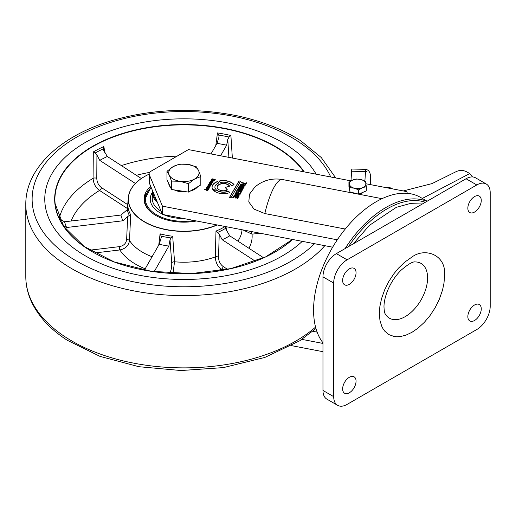 <?xml version="1.0" encoding="UTF-8"?>
<svg xmlns="http://www.w3.org/2000/svg" width="516" height="516" viewBox="0 0 516 516"><rect width="100%" height="100%" fill="white"/><g stroke="black" fill="none" stroke-linecap="round" stroke-linejoin="round"><path stroke-width="0.77" d="M348.932 186.508L348.932 182.251L349.455 184.373L349.977 191.952L348.932 186.508M358.672 189.901L358.672 194.158L366.321 190.907L366.321 186.657L362.496 187.676L358.672 189.901L354.324 188.198A8.224 4.747 180 0 1 349.455 184.373A8.224 4.747 180 0 1 352.757 180.032A8.224 4.747 180 0 1 360.929 179.51A8.224 4.747 180 0 1 365.799 183.335L365.276 181.206L360.929 179.51L356.582 179.007L352.757 180.032L348.932 182.251M349.977 187.701L354.324 188.198A8.224 4.747 180 0 0 362.496 187.676A8.224 4.747 180 0 0 365.799 183.335L366.321 186.657M349.977 191.952L358.672 194.158M425.319 202.272A87.269 50.387 120 0 0 348.493 246.629M426.906 201.356A88.533 51.116 120 0 0 347.861 244.41A88.533 51.116 120 0 0 345.114 248.577M427.145 201.221L420.443 197.344A88.533 51.116 120 0 0 338.025 238.734A88.533 51.116 120 0 0 336.426 241.12A88.533 51.116 120 0 0 322.964 342.817M336.426 241.12L336.426 239.65L338.025 238.734M301.905 339.373L322.964 343.43M322.964 351.686L291.527 345.643M240.114 185.27C239.966 184.347 240.637 183.98 242.114 184.16L245.113 184.992L245.087 185.599C243.565 186.328 241.907 186.218 240.114 185.27L240.05 185.031M240.114 185.476C239.966 184.554 240.637 184.186 242.114 184.367L245.113 184.992L245.087 185.599M233.929 195.874C234.696 194.274 236.418 194.106 239.095 195.37L238.444 196.531L237.218 196.506L238.476 195.564L234.696 195.19L234.612 195.583L235.96 195.841L236.754 195.532L236.296 196.332L233.929 195.809M233.929 196.08C234.696 194.48 236.418 194.313 239.095 195.577L239.076 196.022M238.179 196.164L238.476 195.564M234.696 195.19L234.612 195.79L236.644 195.719M243.81 187.701L238.605 187.482L238.831 187.082L240.933 187.276L241.436 186.721L239.282 186.302L239.501 185.928L244.3 186.85L243.81 187.701M245.139 184.322L245.5 183.702L241.256 182.883L241.475 182.503L245.719 183.322L246.08 182.696L246.635 182.806L245.693 184.431L245.139 184.322M207.903 190.475L207.703 190.823L204.684 189.398L204.878 189.062L208.516 189.411L208.309 189.778L206.245 189.759L207.903 190.475M208.651 188.979L206.142 188.643L206.348 188.288L208.716 188.456L206.671 187.727L206.877 187.373L209.412 187.863L208.651 188.979M206.252 188.662L208.716 188.662L208.709 188.185M229.439 197.512L239.037 180.884L240.598 181.187L231 197.809L229.439 197.512M234.948 197.95L235.406 197.157L233.806 196.848L233.29 197.751L232.735 197.641L233.477 196.364L238.276 197.286L237.554 198.531L236.999 198.421L237.502 197.557L235.96 197.267L235.502 198.06L234.948 197.95M209.09 186.405L208.851 186.966L209.644 186.837L209.593 186.134L210.096 186.424L209.56 187.334L207.084 187.018L207.871 185.895L209.096 186.515M209.593 186.134L210.025 186.902M207.284 186.669L207.561 186.927L207.419 186.482M229.555 186.186L225.24 187.469L227.453 189.946A6.321 3.651 180 0 1 220.738 190.423A6.321 3.651 180 0 1 217.12 187.121A6.321 3.651 180 0 1 222.622 183.502A6.321 3.651 180 0 1 229.555 186.186M264.837 213.56L253.949 209.064L248.789 201.891L249.531 194.126L254.917 187.005C262.928 180.31 272.125 177.814 282.516 179.536A42.751 11.036 100.9 0 0 264.837 213.56L345.243 229.033M353.176 193.132A5.373 3.102 180 0 1 352.705 192.642M362.677 192.455A5.373 3.102 180 0 1 362.006 193.19A5.373 3.102 180 0 1 359.381 194.326M407.421 193.339L406.711 191.604L365.87 183.741M351.035 180.89L188.443 149.595L150.956 171.241A6.321 3.651 0 0 0 149.105 173.821A6.321 3.651 0 0 0 149.285 174.679L162.45 206.168L336.426 239.65M228.485 191.101L229.801 192.571A11.384 6.573 180 0 1 213.656 190.475L216.21 189.74A8.54 4.928 0 0 0 228.485 191.101L229.665 192.623M211.573 182.967L209.69 182.509L209.889 182.154L212.431 182.645L211.902 182.935L212.005 183.464L211.573 182.967L211.547 183.374M210.322 181.658C210.631 180.594 211.56 180.439 213.102 181.187L213.031 181.69L211.199 182.013L211.708 181.135L210.967 181.064L210.876 181.955L210.289 181.729M210.322 181.864C210.631 180.8 211.56 180.645 213.102 181.393L213.031 181.69M210.78 181.239L211.05 181.8M215.475 188.888L212.921 189.63A11.384 6.573 180 0 1 212.057 187.121A11.384 6.573 180 0 1 217.629 181.471L218.907 182.948A8.54 4.928 0 0 0 214.908 187.121A8.54 4.928 0 0 0 215.475 188.888M238.74 191.384L237.141 191.075L236.625 191.978L236.07 191.868L236.805 190.591L241.604 191.513L240.888 192.758L240.333 192.649L240.83 191.791L239.295 191.494L238.837 192.287L238.282 192.178L238.74 191.384L238.392 192.204M235.109 193.835L235.973 192.494L240.269 193.332L240.25 193.977L238.398 194.468L239.656 193.519L235.876 193.152L235.793 193.545L237.141 193.803L237.934 193.494L237.47 194.293L235.109 193.771M235.973 192.494L240.269 193.332L240.25 193.977M238.618 194.087L239.688 194.1L239.656 193.519M238.186 188.205L243.242 188.682L243.03 189.043L238.992 188.611L242.662 189.682L242.404 190.133L238.347 189.733L242.036 190.772L241.823 191.133L237.283 189.759L237.528 189.346L241.649 189.74L237.947 188.617L238.186 188.205L243.126 188.875M215.146 180.071L213.637 180.639L214.746 179.639L211.863 179.452L211.741 179.845L212.753 180.039L213.411 179.697L212.94 180.51L211.167 180.168L212.031 178.788L215.249 179.426L215.146 180.071L215.249 179.426L212.031 178.788M213.74 180.665L214.72 180.213L214.746 179.639M210.85 185.463L210.476 185.805L207.974 185.47L208.18 185.115L210.547 185.276L208.503 184.554L208.709 184.199L211.083 184.354L209.038 183.631L209.238 183.283L211.779 183.773L210.921 185.27M210.341 185.45L210.58 185.031M208.709 184.199L211.083 184.56L211.096 184.109M234.109 184.825L231.555 185.586A8.54 4.928 0 0 0 220.377 182.522L219.1 181.045A11.384 6.573 180 0 1 234.109 184.825M332.652 247.19L162.45 214.43L149.285 182.941A6.321 3.651 180 0 1 149.105 182.084L149.105 173.821M162.45 206.168L162.45 214.43M245.113 185.199L245.087 185.805M234.696 195.396L234.612 195.79M238.508 196.138L238.476 195.77M237.437 196.125L238.179 196.37M239.095 195.577L239.076 196.228M239.501 185.928L244.191 187.037M240.933 187.276L241.282 187.192M240.366 187.282L240.933 187.482M238.831 187.082L240.366 187.489M245.5 183.702L245.248 184.341M246.08 182.696L246.525 182.993M245.719 183.322L246.08 182.903M241.475 182.503L245.719 183.528M206.245 189.759L207.903 190.681M205.632 189.436L208.4 189.617M204.878 189.062L205.632 189.643M206.877 187.373L209.309 188.05M239.037 180.884L240.495 181.374M229.549 197.531L239.037 181.09M235.406 197.157L235.057 197.976M237.502 197.557L237.108 198.447M233.477 196.364L238.166 197.473M232.845 197.66L233.477 196.57M207.871 185.895L209.09 186.424M207.419 186.669L207.871 186.102M208.851 186.966L209.664 186.818M227.324 190.004L225.24 187.469M229.459 186.212A6.321 3.651 0 0 0 222.551 183.715A6.321 3.651 0 0 0 217.12 187.224M216.21 189.74L216.21 189.946A8.54 4.928 0 0 0 228.485 191.307M213.824 190.636L216.21 189.946M209.889 182.154L209.793 182.529M209.889 182.361L212.321 182.825M211.708 181.135L211.308 182.032M217.629 181.471L217.629 181.677A11.384 6.573 0 0 0 212.063 187.224M214.908 187.224A8.54 4.928 0 0 0 214.908 187.327A8.54 4.928 0 0 0 215.365 188.921M218.771 182.993L217.629 181.677M240.83 191.791L240.443 192.674M236.805 190.591L241.501 191.7M236.173 191.888L236.805 190.797M239.688 194.1L239.656 193.726M240.269 193.539L240.25 194.184M235.109 194.042L235.973 192.7M237.379 193.39L237.824 193.681M235.793 193.752L237.141 194.01M241.649 189.74L237.528 189.346M238.347 189.733L242.036 190.978M238.992 188.611L242.662 189.888M211.167 180.374L212.031 178.994M211.741 179.845L212.753 180.245M214.72 180.213L214.746 179.852L214.72 180.213M210.792 184.941L210.921 185.399M209.238 183.283L211.67 183.954M208.18 185.115L210.341 185.657M233.993 184.863A11.384 6.573 0 0 0 219.248 181.219M244.191 185.947L244.526 185.386L244.191 185.947L240.74 185.276L240.72 184.76L244.526 185.18M243.359 187.618L243.526 187.121L243.359 187.618L241.791 187.727L241.83 187.302M208.483 186.895L207.8 186.663L208.483 187.102L208.612 186.644L208.483 187.102M212.663 181.813L211.773 181.735L212.663 181.606M244.191 185.741L240.72 184.76M241.791 187.727L241.985 186.824L243.526 187.121M243.359 187.411L241.791 187.521L241.83 187.095M207.8 186.399L208.612 186.437L208.516 186.844L208.612 186.437M211.773 181.735L212.082 181.206L212.669 181.393M333.691 283.052L333.691 396.649A18.969 10.952 120 0 0 337.625 405.331A18.969 10.952 120 0 0 347.107 404.396L476.784 329.524A18.969 10.952 120 0 0 490.2 306.291L490.2 192.694A18.969 10.952 120 0 0 486.272 184.012A18.969 10.952 120 0 0 476.784 184.954L347.107 259.819A18.969 10.952 120 0 0 333.691 283.052L322.964 276.86L322.964 390.451A18.969 10.952 120 0 0 326.892 399.139L337.625 405.331M342.637 280.472A9.488 5.476 -60 0 1 346.778 270.926A9.488 5.476 -60 0 1 354.086 268.385A9.488 5.476 -60 0 1 354.086 279.337A9.488 5.476 -60 0 1 344.604 284.813A9.488 5.476 -60 0 1 342.637 280.472M342.637 388.903A9.488 5.476 -60 0 1 346.778 379.357A9.488 5.476 -60 0 1 354.086 376.815A9.488 5.476 -60 0 1 354.086 387.768A9.488 5.476 -60 0 1 344.604 393.244A9.488 5.476 -60 0 1 342.637 388.903M467.844 208.187A9.488 5.476 -60 0 1 471.985 198.641A9.488 5.476 -60 0 1 479.293 196.099A9.488 5.476 -60 0 1 479.293 207.051A9.488 5.476 -60 0 1 469.805 212.528A9.488 5.476 -60 0 1 467.844 208.187M467.844 316.618A9.488 5.476 -60 0 1 471.985 307.072A9.488 5.476 -60 0 1 479.293 304.53A9.488 5.476 -60 0 1 479.293 315.482A9.488 5.476 -60 0 1 469.805 320.958A9.488 5.476 -60 0 1 467.844 316.618M444.553 275.847L444.005 283.013L442.547 290.011L439.239 299.519L435.001 307.981L429.963 315.65L424.333 322.352L417.883 328.266L411.949 332.323L406.015 335.116L400.687 336.503L396.952 336.761L394.108 336.484L388.89 334.607L384.775 331.162L382.995 328.705L381.672 326.118L379.924 320.236L379.344 313.496L379.853 306.562L381.563 298.57L384.659 289.824L388.89 281.362L393.927 273.699L398.429 268.217L404.467 262.347L411.949 257.026C424.816 247.254 446.637 254.511 444.553 275.847M486.272 184.012L475.539 177.814A18.969 10.952 120 0 0 466.051 178.755L336.374 253.62A18.969 10.952 120 0 0 322.964 276.86M427.596 277.892A31.618 18.254 -60 0 1 410.452 312.896A31.618 18.254 -60 0 1 385.31 314.012C384.543 313.16 384.098 310.58 383.981 306.285C384.072 302.312 385 297.796 386.781 292.733C389.961 284.168 394.598 276.776 400.687 270.571C407.969 264.25 412.871 261.367 415.399 261.935A31.618 18.254 -60 0 1 427.596 277.892M381.808 186.811L392.663 188.901M472.514 176.943L469.753 173.57L467.09 172.041C463.291 169.983 459.517 169.912 455.776 171.822L432.034 183.599L403.286 190.946M351.615 171.222L365.515 171.454A5.057 4.128 3.7 0 1 366.779 171.609L366.773 171.686A5.057 4.128 -176.3 0 0 365.509 171.525L351.609 171.222L350.983 180.877M351.615 171.151L351.751 169.035L365.651 169.338C368.688 169.848 370.314 172.234 370.52 176.498L370.52 184.638L370.52 176.498L369.998 184.535M392.541 188.875A7.463 4.309 0 0 0 385.168 187.456M80.012 252.576A139.126 80.322 180 0 1 44.769 199.15A139.126 80.322 180 0 1 161.985 119.828A139.126 80.322 180 0 1 316.121 174.169A139.126 80.322 180 0 0 161.985 119.828A139.126 80.322 180 0 0 44.769 199.15L44.769 199.15A139.126 80.322 180 0 0 80.012 252.576A139.126 80.322 180 0 0 302.279 241.34A139.126 80.322 180 0 1 80.012 252.576M260.025 233.213L252.04 234.161L242.843 229.904M127.904 208.232L127.994 207.271A56.102 32.392 0 0 0 130.69 214.779L129.503 240.52C128.742 245.571 125.53 248.718 119.86 249.957L94.557 252.982M59.198 218.371A125.981 72.737 180 0 1 93.08 178.336A2.528 1.193 -179.7 0 1 96.782 178.388C97.002 182.341 98.543 185.405 101.407 187.592A2.528 1.542 -57.1 0 1 99.524 190.449C95.615 187.585 93.467 183.554 93.08 178.336L93.299 151.936A128.458 74.162 180 0 1 103.864 146.499L104.812 152.697M103.174 149.453L107.309 156.483A120.925 69.815 0 0 0 99.756 160.366L135.411 183.477M99.756 160.366L96.931 155.058L96.782 178.388M107.309 156.483L141.352 178.542M196.461 220.977A39.842 23.001 180 0 1 155.722 215.417A39.842 23.001 180 0 1 150.73 186.405M149.105 174.169A55.522 32.056 0 0 0 144.635 176.485A55.522 32.056 0 0 0 141.835 220.074A55.522 32.056 0 0 0 216.926 224.918M217.262 224.982A55.657 32.134 180 0 1 131.838 210.631A55.657 32.134 180 0 1 128.303 197.686A55.657 32.134 180 0 1 144.538 176.536A55.657 32.134 180 0 1 144.583 176.511M158.767 245.061L160.089 233.838L161.211 236.089L161.276 237.405L159.231 244.249A63.429 36.617 180 0 0 168.842 246.08L154.155 271.713M160.089 233.838A56.102 32.392 0 0 0 172.699 236.244L174.524 261.773L173.021 273.454M222.686 270.274L221.216 269.32C217.533 266.308 215.553 262.167 215.282 256.904L215.991 231.071L219.236 234.051L218.526 257.2C218.674 261.173 220.197 264.263 223.099 266.469L227.524 269.333M225.995 226.659L226.53 230.897M228.898 157.38L227.775 139.423L229.046 137.03L230.897 135.489L232.355 158.044M215.785 145.557L217.462 132.922A128.458 74.162 180 0 1 230.897 135.489M103.864 146.499L103.142 148.898A127.575 73.653 0 0 0 95.092 153.039L96.931 155.058M95.092 153.039L93.299 151.936M59.482 218.965L64.558 221.79A120.925 69.815 0 0 0 66.609 227.511L123.008 220.771A63.429 36.617 180 0 1 120.957 215.049L127.297 209.664L127.974 207.761M64.558 221.79L120.957 215.049M89.765 250.183L119.351 246.648C123.653 245.816 126.078 243.481 126.633 239.65L127.658 216.559L123.008 220.771M66.609 227.511L63.017 225.292M144.396 270.145L159.231 244.249M169.68 273.267L169.932 272.822C171.286 270.094 171.88 266.753 171.725 262.792L170.003 239.934L168.842 246.08M263.631 257.8L229.73 235.825A63.429 36.617 180 0 1 222.17 239.708L219.236 234.051M255.394 261.244L222.17 239.708M225.466 228.485L229.73 235.825M227.775 139.423L226.647 145.202L220.584 155.78M226.647 145.202A120.925 69.815 0 0 0 217.043 143.371L210.986 153.936M217.043 143.371L218.99 136.953M127.658 216.559L129.374 215.456A56.966 32.889 180 0 1 127.297 209.664M170.003 239.934L170.938 237.947A56.966 32.889 180 0 1 161.211 236.089M229.046 137.03A127.575 73.653 0 0 0 218.816 135.076L219.003 136.888M130.69 214.779L129.374 215.456M119.351 246.648A2.528 0.419 -96.8 0 0 119.86 249.957A68.254 39.403 180 0 0 145.177 268.778M152.072 256.742A58.16 33.579 0 0 1 129.503 240.52A2.528 1.251 2.5 0 0 126.633 239.65M172.699 236.244L170.938 237.947M169.932 272.822A2.528 1.961 -150.2 0 0 170.041 273.286M218.526 257.2A2.528 1.245 -178.2 0 0 215.282 256.904A58.16 33.579 0 0 1 174.524 261.773A2.528 1.284 -4.3 0 0 171.725 262.792M214.179 271.642A68.254 39.403 180 0 0 221.216 269.32A2.528 1.542 122.9 0 0 223.099 266.469M225.673 226.601L225.46 228.414A56.966 32.889 180 0 1 217.81 232.348M248.931 248.273A68.254 39.403 180 0 0 252.04 234.161A2.528 0.419 83.2 0 1 251.569 231.581M218.816 135.076L217.462 132.922M145.88 194.132A39.21 22.64 0 0 0 144.686 199.666A39.21 22.64 0 0 0 154.619 214.72A39.21 22.64 0 0 0 155.948 215.546M152.278 192.72A33.643 19.421 0 0 0 150.253 199.253M162.282 214.037A33.643 19.421 180 0 1 154.935 209.038A33.643 19.421 180 0 1 150.253 199.15A33.643 19.421 180 0 1 152.278 192.513M183.967 218.571A33.643 19.421 180 0 1 163.649 214.662M197.763 186.702A15.177 8.766 180 0 1 190.056 191.152M186.437 191.784A15.177 8.766 180 0 1 174.215 189.894M170.454 187.218A15.177 8.766 180 0 1 168.732 183.496M200.821 176.543L200.821 184.934L188.43 192.094L171.505 189.475L166.965 179.697L166.965 171.306L169.235 175.085A15.177 8.766 180 0 1 173.163 166.623A15.177 8.766 180 0 1 187.824 164.352A15.177 8.766 180 0 1 198.557 170.551A15.177 8.766 180 0 1 194.629 179.013L200.821 176.543L198.557 170.551L196.286 166.771L187.824 164.352L179.362 164.153L173.163 166.623L166.965 171.306M179.968 181.284A15.177 8.766 180 0 1 169.235 175.085L171.505 181.077L179.968 181.284A15.177 8.766 0 0 0 194.629 179.013L188.43 183.696L179.968 181.284M171.505 189.475L171.505 181.077M188.43 192.094L188.43 183.696M152.91 191.623A30.986 17.892 0 0 0 156.561 200.35M157.432 202.427A31.618 18.254 180 0 1 155.458 200.421A31.618 18.254 180 0 1 152.278 192.436L152.278 198.634A31.618 18.254 0 0 0 155.458 206.613A31.618 18.254 0 0 0 161.147 211.308M152.278 192.436A31.618 18.254 180 0 1 152.452 190.52M312.799 331.278L317.121 332.111M149.285 182.941L149.285 174.679M333.691 396.649L322.964 390.451M347.107 259.819L336.374 253.62M476.784 184.954L466.051 178.755M469.728 173.576L422.327 198.434M365.515 171.454L365.651 169.338M365.509 171.525L364.896 181.019M324.822 245.68A158.096 91.274 180 0 1 65.842 265.024A158.096 91.274 180 0 1 25.8 204.317L25.8 276.602A158.096 91.274 0 0 0 65.842 337.316A158.096 91.274 0 0 0 315.566 327.118M330.73 176.982A151.769 87.623 0 0 0 297.222 140.868A151.769 87.623 0 0 0 71.808 140.075A151.769 87.623 0 0 0 93.66 269.61A151.769 87.623 0 0 0 314.579 243.707M149.601 172.409A115.9 66.912 0 0 0 136.347 175.305M121.383 165.604A125.981 72.737 180 0 1 177.149 156.122M237.889 241.114A58.16 33.579 0 0 0 242.023 229.743M127.381 208.503L99.524 190.449A115.9 66.912 0 0 0 71.073 221.009M101.407 187.592L127.71 204.646M292.624 239.482A129.239 74.614 180 0 1 104.477 258.013A129.239 74.614 180 0 1 89.545 148.156A129.239 74.614 180 0 1 280.401 149.517A129.239 74.614 180 0 1 304.188 171.873M215.991 231.071A56.102 32.392 0 0 0 225.099 226.492M303.724 171.783A128.987 74.472 0 0 0 280.207 149.808A128.987 74.472 0 0 0 134.457 130.554A128.987 74.472 0 0 0 55.135 203.73A128.987 74.472 0 0 0 87.578 248.873A128.987 74.472 0 0 0 101.278 256.529M266.514 256.529A128.987 74.472 0 0 0 292.553 239.469M194.184 220.538A38.448 22.201 180 0 1 150.801 210.451A38.448 22.201 180 0 1 151.182 187.489M282.516 179.536L382.001 198.679M390.051 188.398L386.503 187.714M353.273 243.868L369.411 225.357L396.372 207.303L409.781 203.646L422.327 204.001M315.953 328.537L299.719 340.799L264.805 357.453L223.428 367.598L181.032 370.533L138.856 366.702L99.956 356.363L67.125 340.192C51.168 329.847 39.635 317.772 32.54 303.963C28.07 295.113 25.826 285.993 25.8 276.602M335.742 177.943L321.281 157.541L300.66 140.726C282.555 129.097 260.928 120.692 235.78 115.513C191.997 107.064 149.653 109.07 108.741 121.544C59.314 136.921 25.49 169.055 25.8 204.317M128.303 197.686L127.284 209.683M292.501 239.463L265.688 256.845L230.858 268.61L191.43 273.59L151.259 271.3L114.281 261.954L84.134 246.48L63.758 226.414L55.135 203.73M144.686 199.718L151.059 187.192"/></g></svg>
